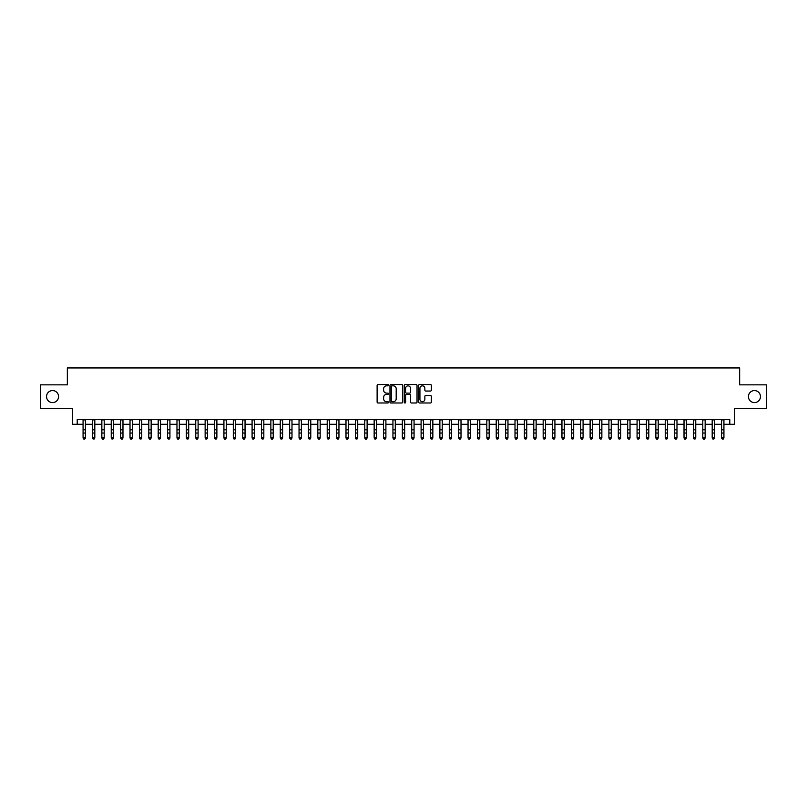 <?xml version="1.0" encoding="UTF-8"?>
<svg xmlns="http://www.w3.org/2000/svg" width="807" height="807" viewBox="0 0 807 807"><rect width="100%" height="100%" fill="white"/><g stroke="black" fill="none" stroke-linecap="round" stroke-linejoin="round"><path stroke-width="1.21" d="M388.48 385.191A0.646 0.646 0 0 0 387.834 384.546L378.039 384.546A0.918 0.918 0 0 0 377.121 385.474L377.121 402.057A0.918 0.918 0 0 0 378.039 402.986L387.834 402.986A0.646 0.646 0 0 0 388.48 402.34A0.646 0.646 0 0 0 387.834 401.694L386.563 401.694A2.946 2.946 0 0 1 383.618 398.739L383.618 397.357A2.946 2.946 0 0 1 386.563 394.411L387.834 394.411A0.646 0.646 0 0 0 388.48 393.766A0.646 0.646 0 0 0 387.834 393.12L386.563 393.12A2.946 2.946 0 0 1 383.618 390.174L383.618 388.792A2.946 2.946 0 0 1 386.563 385.837L387.834 385.837A0.646 0.646 0 0 0 388.48 385.191M748.432 396.58A6.012 6.012 0 0 0 754.444 402.592A6.012 6.012 0 0 0 760.456 396.58A6.012 6.012 0 0 0 754.444 390.578A6.012 6.012 0 0 0 748.432 396.58M46.544 396.58A6.012 6.012 0 0 0 52.556 402.592A6.012 6.012 0 0 0 58.568 396.58A6.012 6.012 0 0 0 52.556 390.578A6.012 6.012 0 0 0 46.544 396.58M430.434 391.052A0.918 0.918 0 0 0 431.362 390.124L431.362 385.474A0.918 0.918 0 0 0 430.434 384.546L419.559 384.546A0.918 0.918 0 0 0 418.641 385.474L418.641 402.057A0.918 0.918 0 0 0 419.559 402.986L430.434 402.986A0.918 0.918 0 0 0 431.362 402.057L431.362 396.439A0.918 0.918 0 0 0 430.434 395.521L425.783 395.521A0.918 0.918 0 0 0 424.855 396.439L424.855 399.223A2.461 2.461 0 0 1 422.394 401.694A2.461 2.461 0 0 1 419.933 399.223L419.933 388.308A2.461 2.461 0 0 1 422.394 385.837A2.461 2.461 0 0 1 424.855 388.308L424.855 390.124A0.918 0.918 0 0 0 425.783 391.052L430.434 391.052M77.21 424.28L77.21 419.59L729.79 419.59L729.79 424.28L734.491 424.28L734.491 408.322L766.65 408.322L766.65 384.848L739.656 384.848L739.656 367.942L67.344 367.942L67.344 384.848L40.35 384.848L40.35 408.322L72.509 408.322L72.509 424.28L83.071 424.28M402.693 385.474A0.918 0.918 0 0 0 401.775 384.546L390.901 384.546A0.918 0.918 0 0 0 389.973 385.474L389.973 402.057A0.918 0.918 0 0 0 390.901 402.986L401.775 402.986A0.918 0.918 0 0 0 402.693 402.057L402.693 385.474M405.225 384.546L416.099 384.546A0.918 0.918 0 0 1 417.027 385.474L417.027 402.057A0.918 0.918 0 0 1 416.099 402.986L411.449 402.986A0.918 0.918 0 0 1 410.531 402.057L410.531 395.329A0.918 0.918 0 0 0 409.603 394.411L406.516 394.411A0.918 0.918 0 0 0 405.598 395.329L405.598 402.34A0.646 0.646 0 0 1 404.953 402.986A0.646 0.646 0 0 1 404.307 402.34L404.307 385.474A0.918 0.918 0 0 1 405.225 384.546M85.421 424.28L92.462 424.28M94.812 424.28L101.853 424.28M104.204 424.28L111.245 424.28M113.595 424.28L120.636 424.28M122.977 424.28L130.018 424.28M132.368 424.28L139.409 424.28M141.76 424.28L148.801 424.28M151.151 424.28L158.192 424.28M160.543 424.28L167.584 424.28M169.934 424.28L176.975 424.28M179.315 424.28L186.356 424.28M188.707 424.28L195.748 424.28M198.098 424.28L205.139 424.28M207.49 424.28L214.531 424.28M216.881 424.28L223.922 424.28M226.273 424.28L233.314 424.28M235.654 424.28L242.695 424.28M245.046 424.28L252.087 424.28M254.437 424.28L261.478 424.28M263.828 424.28L270.87 424.28M273.22 424.28L280.261 424.28M282.611 424.28L289.652 424.28M291.993 424.28L299.034 424.28M301.384 424.28L308.425 424.28M310.776 424.28L317.817 424.28M320.167 424.28L327.208 424.28M329.559 424.28L336.6 424.28M338.95 424.28L345.991 424.28M348.331 424.28L355.373 424.28M357.723 424.28L364.764 424.28M367.114 424.28L374.155 424.28M376.506 424.28L383.547 424.28M385.897 424.28L392.938 424.28M395.289 424.28L402.33 424.28M404.67 424.28L411.711 424.28M414.062 424.28L421.103 424.28M423.453 424.28L430.494 424.28M432.845 424.28L439.886 424.28M442.236 424.28L449.277 424.28M451.627 424.28L458.669 424.28M461.009 424.28L468.05 424.28M470.4 424.28L477.441 424.28M479.792 424.28L486.833 424.28M489.183 424.28L496.224 424.28M498.575 424.28L505.616 424.28M507.966 424.28L515.007 424.28M517.348 424.28L524.389 424.28M526.739 424.28L533.78 424.28M536.13 424.28L543.172 424.28M545.522 424.28L552.563 424.28M554.913 424.28L561.954 424.28M564.305 424.28L571.346 424.28M573.686 424.28L580.727 424.28M583.078 424.28L590.119 424.28M592.469 424.28L599.51 424.28M601.861 424.28L608.902 424.28M611.252 424.28L618.293 424.28M620.644 424.28L627.685 424.28M630.025 424.28L637.066 424.28M639.416 424.28L646.457 424.28M648.808 424.28L655.849 424.28M658.199 424.28L665.24 424.28M667.591 424.28L674.632 424.28M676.982 424.28L684.023 424.28M686.364 424.28L693.405 424.28M695.755 424.28L702.796 424.28M705.147 424.28L712.188 424.28M714.538 424.28L721.579 424.28M723.929 424.28L729.79 424.28M391.909 385.837A0.646 0.646 0 0 0 391.264 386.482L391.264 401.049A0.646 0.646 0 0 0 391.909 401.694L393.251 401.694A2.946 2.946 0 0 0 396.197 398.739L396.197 388.792A2.946 2.946 0 0 0 393.251 385.837L391.909 385.837M410.531 388.349A2.461 2.461 0 0 0 408.06 385.887A2.461 2.461 0 0 0 405.598 388.349L405.598 392.202A0.918 0.918 0 0 0 406.516 393.12L409.603 393.12A0.918 0.918 0 0 0 410.531 392.202L410.531 388.349M85.421 419.59L85.421 438.019L84.715 439.058L83.777 438.847L84.715 439.058M83.071 419.59L83.071 437.505L85.421 437.505L84.715 438.847M83.777 439.058L83.071 438.019L83.777 438.847M94.812 419.59L94.812 438.019L94.106 439.058L93.168 438.847L94.106 439.058M92.462 419.59L92.462 437.505L94.812 437.505L94.106 438.847M93.168 439.058L92.462 438.019L93.168 438.847M104.204 419.59L104.204 438.019L103.498 439.058L102.56 438.847L103.498 439.058M101.853 419.59L101.853 437.505L104.204 437.505L103.498 438.847M102.56 439.058L101.853 438.019L102.56 438.847M113.595 419.59L113.595 438.019L112.889 439.058L111.951 438.847L112.889 439.058M111.245 419.59L111.245 437.505L113.595 437.505L112.889 438.847M111.951 439.058L111.245 438.019L111.951 438.847M122.977 419.59L122.977 438.019L122.281 439.058L121.332 438.847L122.281 439.058M120.636 419.59L120.636 437.505L122.977 437.505L122.281 438.847M121.332 439.058L120.636 438.019L121.332 438.847M132.368 419.59L132.368 438.019L131.662 439.058L130.724 438.847L131.662 439.058M130.018 419.59L130.018 437.505L132.368 437.505L131.662 438.847M130.724 439.058L130.018 438.019L130.724 438.847M141.76 419.59L141.76 438.019L141.054 439.058L140.115 438.847L141.054 439.058M139.409 419.59L139.409 437.505L141.76 437.505L141.054 438.847M140.115 439.058L139.409 438.019L140.115 438.847M151.151 419.59L151.151 438.019L150.445 439.058L149.507 438.847L150.445 439.058M148.801 419.59L148.801 437.505L151.151 437.505L150.445 438.847M149.507 439.058L148.801 438.019L149.507 438.847M160.543 419.59L160.543 438.019L159.836 439.058L158.898 438.847L159.836 439.058M158.192 419.59L158.192 437.505L160.543 437.505L159.836 438.847M158.898 439.058L158.192 438.019L158.898 438.847M169.934 419.59L169.934 438.019L169.228 439.058L168.29 438.847L169.228 439.058M167.584 419.59L167.584 437.505L169.934 437.505L169.228 438.847M168.29 439.058L167.584 438.019L168.29 438.847M179.315 419.59L179.315 438.019L178.619 439.058L177.671 438.847L178.619 439.058M176.975 419.59L176.975 437.505L179.315 437.505L178.619 438.847M177.671 439.058L176.975 438.019L177.671 438.847M188.707 419.59L188.707 438.019L188.001 439.058L187.063 438.847L188.001 439.058M186.356 419.59L186.356 437.505L188.707 437.505L188.001 438.847M187.063 439.058L186.356 438.019L187.063 438.847M198.098 419.59L198.098 438.019L197.392 439.058L196.454 438.847L197.392 439.058M195.748 419.59L195.748 437.505L198.098 437.505L197.392 438.847M196.454 439.058L195.748 438.019L196.454 438.847M207.49 419.59L207.49 438.019L206.784 439.058L205.846 438.847L206.784 439.058M205.139 419.59L205.139 437.505L207.49 437.505L206.784 438.847M205.846 439.058L205.139 438.019L205.846 438.847M216.881 419.59L216.881 438.019L216.175 439.058L215.237 438.847L216.175 439.058M214.531 419.59L214.531 437.505L216.881 437.505L216.175 438.847M215.237 439.058L214.531 438.019L215.237 438.847M226.273 419.59L226.273 438.019L225.567 439.058L224.628 438.847L225.567 439.058M223.922 419.59L223.922 437.505L226.273 437.505L225.567 438.847M224.628 439.058L223.922 438.019L224.628 438.847M235.654 419.59L235.654 438.019L234.958 439.058L234.01 438.847L234.958 439.058M233.314 419.59L233.314 437.505L235.654 437.505L234.958 438.847M234.01 439.058L233.314 438.019L234.01 438.847M245.046 419.59L245.046 438.019L244.339 439.058L243.401 438.847L244.339 439.058M242.695 419.59L242.695 437.505L245.046 437.505L244.339 438.847M243.401 439.058L242.695 438.019L243.401 438.847M254.437 419.59L254.437 438.019L253.731 439.058L252.793 438.847L253.731 439.058M252.087 419.59L252.087 437.505L254.437 437.505L253.731 438.847M252.793 439.058L252.087 438.019L252.793 438.847M263.828 419.59L263.828 438.019L263.122 439.058L262.184 438.847L263.122 439.058M261.478 419.59L261.478 437.505L263.828 437.505L263.122 438.847M262.184 439.058L261.478 438.019L262.184 438.847M273.22 419.59L273.22 438.019L272.514 439.058L271.576 438.847L272.514 439.058M270.87 419.59L270.87 437.505L273.22 437.505L272.514 438.847M271.576 439.058L270.87 438.019L271.576 438.847M282.611 419.59L282.611 438.019L281.905 439.058L280.967 438.847L281.905 439.058M280.261 419.59L280.261 437.505L282.611 437.505L281.905 438.847M280.967 439.058L280.261 438.019L280.967 438.847M291.993 419.59L291.993 438.019L291.297 439.058L290.349 438.847L291.297 439.058M289.652 419.59L289.652 437.505L291.993 437.505L291.297 438.847M290.349 439.058L289.652 438.019L290.349 438.847M301.384 419.59L301.384 438.019L300.678 439.058L299.74 438.847L300.678 439.058M299.034 419.59L299.034 437.505L301.384 437.505L300.678 438.847M299.74 439.058L299.034 438.019L299.74 438.847M310.776 419.59L310.776 438.019L310.07 439.058L309.131 438.847L310.07 439.058M308.425 419.59L308.425 437.505L310.776 437.505L310.07 438.847M309.131 439.058L308.425 438.019L309.131 438.847M320.167 419.59L320.167 438.019L319.461 439.058L318.523 438.847L319.461 439.058M317.817 419.59L317.817 437.505L320.167 437.505L319.461 438.847M318.523 439.058L317.817 438.019L318.523 438.847M329.559 419.59L329.559 438.019L328.853 439.058L327.914 438.847L328.853 439.058M327.208 419.59L327.208 437.505L329.559 437.505L328.853 438.847M327.914 439.058L327.208 438.019L327.914 438.847M338.95 419.59L338.95 438.019L338.244 439.058L337.306 438.847L338.244 439.058M336.6 419.59L336.6 437.505L338.95 437.505L338.244 438.847M337.306 439.058L336.6 438.019L337.306 438.847M348.331 419.59L348.331 438.019L347.635 439.058L346.687 438.847L347.635 439.058M345.991 419.59L345.991 437.505L348.331 437.505L347.635 438.847M346.687 439.058L345.991 438.019L346.687 438.847M357.723 419.59L357.723 438.019L357.017 439.058L356.079 438.847L357.017 439.058M355.373 419.59L355.373 437.505L357.723 437.505L357.017 438.847M356.079 439.058L355.373 438.019L356.079 438.847M367.114 419.59L367.114 438.019L366.408 439.058L365.47 438.847L366.408 439.058M364.764 419.59L364.764 437.505L367.114 437.505L366.408 438.847M365.47 439.058L364.764 438.019L365.47 438.847M376.506 419.59L376.506 438.019L375.8 439.058L374.862 438.847L375.8 439.058M374.155 419.59L374.155 437.505L376.506 437.505L375.8 438.847M374.862 439.058L374.155 438.019L374.862 438.847M385.897 419.59L385.897 438.019L385.191 439.058L384.253 438.847L385.191 439.058M383.547 419.59L383.547 437.505L385.897 437.505L385.191 438.847M384.253 439.058L383.547 438.019L384.253 438.847M395.289 419.59L395.289 438.019L394.583 439.058L393.645 438.847L394.583 439.058M392.938 419.59L392.938 437.505L395.289 437.505L394.583 438.847M393.645 439.058L392.938 438.019L393.645 438.847M404.67 419.59L404.67 438.019L403.974 439.058L403.026 438.847L403.974 439.058M402.33 419.59L402.33 437.505L404.67 437.505L403.974 438.847M403.026 439.058L402.33 438.019L403.026 438.847M414.062 419.59L414.062 438.019L413.355 439.058L412.417 438.847L413.355 439.058M411.711 419.59L411.711 437.505L414.062 437.505L413.355 438.847M412.417 439.058L411.711 438.019L412.417 438.847M423.453 419.59L423.453 438.019L422.747 439.058L421.809 438.847L422.747 439.058M421.103 419.59L421.103 437.505L423.453 437.505L422.747 438.847M421.809 439.058L421.103 438.019L421.809 438.847M432.845 419.59L432.845 438.019L432.138 439.058L431.2 438.847L432.138 439.058M430.494 419.59L430.494 437.505L432.845 437.505L432.138 438.847M431.2 439.058L430.494 438.019L431.2 438.847M442.236 419.59L442.236 438.019L441.53 439.058L440.592 438.847L441.53 439.058M439.886 419.59L439.886 437.505L442.236 437.505L441.53 438.847M440.592 439.058L439.886 438.019L440.592 438.847M451.627 419.59L451.627 438.019L450.921 439.058L449.983 438.847L450.921 439.058M449.277 419.59L449.277 437.505L451.627 437.505L450.921 438.847M449.983 439.058L449.277 438.019L449.983 438.847M461.009 419.59L461.009 438.019L460.313 439.058L459.365 438.847L460.313 439.058M458.669 419.59L458.669 437.505L461.009 437.505L460.313 438.847M459.365 439.058L458.669 438.019L459.365 438.847M470.4 419.59L470.4 438.019L469.694 439.058L468.756 438.847L469.694 439.058M468.05 419.59L468.05 437.505L470.4 437.505L469.694 438.847M468.756 439.058L468.05 438.019L468.756 438.847M479.792 419.59L479.792 438.019L479.086 439.058L478.148 438.847L479.086 439.058M477.441 419.59L477.441 437.505L479.792 437.505L479.086 438.847M478.148 439.058L477.441 438.019L478.148 438.847M489.183 419.59L489.183 438.019L488.477 439.058L487.539 438.847L488.477 439.058M486.833 419.59L486.833 437.505L489.183 437.505L488.477 438.847M487.539 439.058L486.833 438.019L487.539 438.847M498.575 419.59L498.575 438.019L497.869 439.058L496.93 438.847L497.869 439.058M496.224 419.59L496.224 437.505L498.575 437.505L497.869 438.847M496.93 439.058L496.224 438.019L496.93 438.847M507.966 419.59L507.966 438.019L507.26 439.058L506.322 438.847L507.26 439.058M505.616 419.59L505.616 437.505L507.966 437.505L507.26 438.847M506.322 439.058L505.616 438.019L506.322 438.847M517.348 419.59L517.348 438.019L516.651 439.058L515.703 438.847L516.651 439.058M515.007 419.59L515.007 437.505L517.348 437.505L516.651 438.847M515.703 439.058L515.007 438.019L515.703 438.847M526.739 419.59L526.739 438.019L526.033 439.058L525.095 438.847L526.033 439.058M524.389 419.59L524.389 437.505L526.739 437.505L526.033 438.847M525.095 439.058L524.389 438.019L525.095 438.847M536.13 419.59L536.13 438.019L535.424 439.058L534.486 438.847L535.424 439.058M533.78 419.59L533.78 437.505L536.13 437.505L535.424 438.847M534.486 439.058L533.78 438.019L534.486 438.847M545.522 419.59L545.522 438.019L544.816 439.058L543.878 438.847L544.816 439.058M543.172 419.59L543.172 437.505L545.522 437.505L544.816 438.847M543.878 439.058L543.172 438.019L543.878 438.847M554.913 419.59L554.913 438.019L554.207 439.058L553.269 438.847L554.207 439.058M552.563 419.59L552.563 437.505L554.913 437.505L554.207 438.847M553.269 439.058L552.563 438.019L553.269 438.847M564.305 419.59L564.305 438.019L563.599 439.058L562.661 438.847L563.599 439.058M561.954 419.59L561.954 437.505L564.305 437.505L563.599 438.847M562.661 439.058L561.954 438.019L562.661 438.847M573.686 419.59L573.686 438.019L572.99 439.058L572.042 438.847L572.99 439.058M571.346 419.59L571.346 437.505L573.686 437.505L572.99 438.847M572.042 439.058L571.346 438.019L572.042 438.847M583.078 419.59L583.078 438.019L582.372 439.058L581.433 438.847L582.372 439.058M580.727 419.59L580.727 437.505L583.078 437.505L582.372 438.847M581.433 439.058L580.727 438.019L581.433 438.847M592.469 419.59L592.469 438.019L591.763 439.058L590.825 438.847L591.763 439.058M590.119 419.59L590.119 437.505L592.469 437.505L591.763 438.847M590.825 439.058L590.119 438.019L590.825 438.847M601.861 419.59L601.861 438.019L601.154 439.058L600.216 438.847L601.154 439.058M599.51 419.59L599.51 437.505L601.861 437.505L601.154 438.847M600.216 439.058L599.51 438.019L600.216 438.847M611.252 419.59L611.252 438.019L610.546 439.058L609.608 438.847L610.546 439.058M608.902 419.59L608.902 437.505L611.252 437.505L610.546 438.847M609.608 439.058L608.902 438.019L609.608 438.847M620.644 419.59L620.644 438.019L619.937 439.058L618.999 438.847L619.937 439.058M618.293 419.59L618.293 437.505L620.644 437.505L619.937 438.847M618.999 439.058L618.293 438.019L618.999 438.847M630.025 419.59L630.025 438.019L629.329 439.058L628.381 438.847L629.329 439.058M627.685 419.59L627.685 437.505L630.025 437.505L629.329 438.847M628.381 439.058L627.685 438.019L628.381 438.847M639.416 419.59L639.416 438.019L638.71 439.058L637.772 438.847L638.71 439.058M637.066 419.59L637.066 437.505L639.416 437.505L638.71 438.847M637.772 439.058L637.066 438.019L637.772 438.847M648.808 419.59L648.808 438.019L648.102 439.058L647.164 438.847L648.102 439.058M646.457 419.59L646.457 437.505L648.808 437.505L648.102 438.847M647.164 439.058L646.457 438.019L647.164 438.847M658.199 419.59L658.199 438.019L657.493 439.058L656.555 438.847L657.493 439.058M655.849 419.59L655.849 437.505L658.199 437.505L657.493 438.847M656.555 439.058L655.849 438.019L656.555 438.847M667.591 419.59L667.591 438.019L666.885 439.058L665.946 438.847L666.885 439.058M665.24 419.59L665.24 437.505L667.591 437.505L666.885 438.847M665.946 439.058L665.24 438.019L665.946 438.847M676.982 419.59L676.982 438.019L676.276 439.058L675.338 438.847L676.276 439.058M674.632 419.59L674.632 437.505L676.982 437.505L676.276 438.847M675.338 439.058L674.632 438.019L675.338 438.847M686.364 419.59L686.364 438.019L685.668 439.058L684.719 438.847L685.668 439.058M684.023 419.59L684.023 437.505L686.364 437.505L685.668 438.847M684.719 439.058L684.023 438.019L684.719 438.847M695.755 419.59L695.755 438.019L695.049 439.058L694.111 438.847L695.049 439.058M693.405 419.59L693.405 437.505L695.755 437.505L695.049 438.847M694.111 439.058L693.405 438.019L694.111 438.847M705.147 419.59L705.147 438.019L704.44 439.058L703.502 438.847L704.44 439.058M702.796 419.59L702.796 437.505L705.147 437.505L704.44 438.847M703.502 439.058L702.796 438.019L703.502 438.847M714.538 419.59L714.538 438.019L713.832 439.058L712.894 438.847L713.832 439.058M712.188 419.59L712.188 437.505L714.538 437.505L713.832 438.847M712.894 439.058L712.188 438.019L712.894 438.847M723.929 419.59L723.929 438.019L723.223 439.058L722.285 438.847L723.223 439.058M721.579 419.59L721.579 437.505L723.929 437.505L723.223 438.847M722.285 439.058L721.579 438.019L722.285 438.847M85.421 429.808L83.071 429.808M85.421 433.026L83.071 433.026M85.421 419.892L83.071 419.892M94.812 429.808L92.462 429.808M94.812 433.026L92.462 433.026M94.812 419.892L92.462 419.892M104.204 429.808L101.853 429.808M104.204 433.026L101.853 433.026M104.204 419.892L101.853 419.892M113.595 429.808L111.245 429.808M113.595 433.026L111.245 433.026M113.595 419.892L111.245 419.892M122.977 429.808L120.636 429.808M122.977 433.026L120.636 433.026M122.977 419.892L120.636 419.892M132.368 429.808L130.018 429.808M132.368 433.026L130.018 433.026M132.368 419.892L130.018 419.892M141.76 429.808L139.409 429.808M141.76 433.026L139.409 433.026M141.76 419.892L139.409 419.892M151.151 429.808L148.801 429.808M151.151 433.026L148.801 433.026M151.151 419.892L148.801 419.892M160.543 429.808L158.192 429.808M160.543 433.026L158.192 433.026M160.543 419.892L158.192 419.892M169.934 429.808L167.584 429.808M169.934 433.026L167.584 433.026M169.934 419.892L167.584 419.892M179.315 429.808L176.975 429.808M179.315 433.026L176.975 433.026M179.315 419.892L176.975 419.892M188.707 429.808L186.356 429.808M188.707 433.026L186.356 433.026M188.707 419.892L186.356 419.892M198.098 429.808L195.748 429.808M198.098 433.026L195.748 433.026M198.098 419.892L195.748 419.892M207.49 429.808L205.139 429.808M207.49 433.026L205.139 433.026M207.49 419.892L205.139 419.892M216.881 429.808L214.531 429.808M216.881 433.026L214.531 433.026M216.881 419.892L214.531 419.892M226.273 429.808L223.922 429.808M226.273 433.026L223.922 433.026M226.273 419.892L223.922 419.892M235.654 429.808L233.314 429.808M235.654 433.026L233.314 433.026M235.654 419.892L233.314 419.892M245.046 429.808L242.695 429.808M245.046 433.026L242.695 433.026M245.046 419.892L242.695 419.892M254.437 429.808L252.087 429.808M254.437 433.026L252.087 433.026M254.437 419.892L252.087 419.892M263.828 429.808L261.478 429.808M263.828 433.026L261.478 433.026M263.828 419.892L261.478 419.892M273.22 429.808L270.87 429.808M273.22 433.026L270.87 433.026M273.22 419.892L270.87 419.892M282.611 429.808L280.261 429.808M282.611 433.026L280.261 433.026M282.611 419.892L280.261 419.892M291.993 429.808L289.652 429.808M291.993 433.026L289.652 433.026M291.993 419.892L289.652 419.892M301.384 429.808L299.034 429.808M301.384 433.026L299.034 433.026M301.384 419.892L299.034 419.892M310.776 429.808L308.425 429.808M310.776 433.026L308.425 433.026M310.776 419.892L308.425 419.892M320.167 429.808L317.817 429.808M320.167 433.026L317.817 433.026M320.167 419.892L317.817 419.892M329.559 429.808L327.208 429.808M329.559 433.026L327.208 433.026M329.559 419.892L327.208 419.892M338.95 429.808L336.6 429.808M338.95 433.026L336.6 433.026M338.95 419.892L336.6 419.892M348.331 429.808L345.991 429.808M348.331 433.026L345.991 433.026M348.331 419.892L345.991 419.892M357.723 429.808L355.373 429.808M357.723 433.026L355.373 433.026M357.723 419.892L355.373 419.892M367.114 429.808L364.764 429.808M367.114 433.026L364.764 433.026M367.114 419.892L364.764 419.892M376.506 429.808L374.155 429.808M376.506 433.026L374.155 433.026M376.506 419.892L374.155 419.892M385.897 429.808L383.547 429.808M385.897 433.026L383.547 433.026M385.897 419.892L383.547 419.892M395.289 429.808L392.938 429.808M395.289 433.026L392.938 433.026M395.289 419.892L392.938 419.892M404.67 429.808L402.33 429.808M404.67 433.026L402.33 433.026M404.67 419.892L402.33 419.892M414.062 429.808L411.711 429.808M414.062 433.026L411.711 433.026M414.062 419.892L411.711 419.892M423.453 429.808L421.103 429.808M423.453 433.026L421.103 433.026M423.453 419.892L421.103 419.892M432.845 429.808L430.494 429.808M432.845 433.026L430.494 433.026M432.845 419.892L430.494 419.892M442.236 429.808L439.886 429.808M442.236 433.026L439.886 433.026M442.236 419.892L439.886 419.892M451.627 429.808L449.277 429.808M451.627 433.026L449.277 433.026M451.627 419.892L449.277 419.892M461.009 429.808L458.669 429.808M461.009 433.026L458.669 433.026M461.009 419.892L458.669 419.892M470.4 429.808L468.05 429.808M470.4 433.026L468.05 433.026M470.4 419.892L468.05 419.892M479.792 429.808L477.441 429.808M479.792 433.026L477.441 433.026M479.792 419.892L477.441 419.892M489.183 429.808L486.833 429.808M489.183 433.026L486.833 433.026M489.183 419.892L486.833 419.892M498.575 429.808L496.224 429.808M498.575 433.026L496.224 433.026M498.575 419.892L496.224 419.892M507.966 429.808L505.616 429.808M507.966 433.026L505.616 433.026M507.966 419.892L505.616 419.892M517.348 429.808L515.007 429.808M517.348 433.026L515.007 433.026M517.348 419.892L515.007 419.892M526.739 429.808L524.389 429.808M526.739 433.026L524.389 433.026M526.739 419.892L524.389 419.892M536.13 429.808L533.78 429.808M536.13 433.026L533.78 433.026M536.13 419.892L533.78 419.892M545.522 429.808L543.172 429.808M545.522 433.026L543.172 433.026M545.522 419.892L543.172 419.892M554.913 429.808L552.563 429.808M554.913 433.026L552.563 433.026M554.913 419.892L552.563 419.892M564.305 429.808L561.954 429.808M564.305 433.026L561.954 433.026M564.305 419.892L561.954 419.892M573.686 429.808L571.346 429.808M573.686 433.026L571.346 433.026M573.686 419.892L571.346 419.892M583.078 429.808L580.727 429.808M583.078 433.026L580.727 433.026M583.078 419.892L580.727 419.892M592.469 429.808L590.119 429.808M592.469 433.026L590.119 433.026M592.469 419.892L590.119 419.892M601.861 429.808L599.51 429.808M601.861 433.026L599.51 433.026M601.861 419.892L599.51 419.892M611.252 429.808L608.902 429.808M611.252 433.026L608.902 433.026M611.252 419.892L608.902 419.892M620.644 429.808L618.293 429.808M620.644 433.026L618.293 433.026M620.644 419.892L618.293 419.892M630.025 429.808L627.685 429.808M630.025 433.026L627.685 433.026M630.025 419.892L627.685 419.892M639.416 429.808L637.066 429.808M639.416 433.026L637.066 433.026M639.416 419.892L637.066 419.892M648.808 429.808L646.457 429.808M648.808 433.026L646.457 433.026M648.808 419.892L646.457 419.892M658.199 429.808L655.849 429.808M658.199 433.026L655.849 433.026M658.199 419.892L655.849 419.892M667.591 429.808L665.24 429.808M667.591 433.026L665.24 433.026M667.591 419.892L665.24 419.892M676.982 429.808L674.632 429.808M676.982 433.026L674.632 433.026M676.982 419.892L674.632 419.892M686.364 429.808L684.023 429.808M686.364 433.026L684.023 433.026M686.364 419.892L684.023 419.892M695.755 429.808L693.405 429.808M695.755 433.026L693.405 433.026M695.755 419.892L693.405 419.892M705.147 429.808L702.796 429.808M705.147 433.026L702.796 433.026M705.147 419.892L702.796 419.892M714.538 429.808L712.188 429.808M714.538 433.026L712.188 433.026M714.538 419.892L712.188 419.892M723.929 429.808L721.579 429.808M723.929 433.026L721.579 433.026M723.929 419.892L721.579 419.892"/></g></svg>
